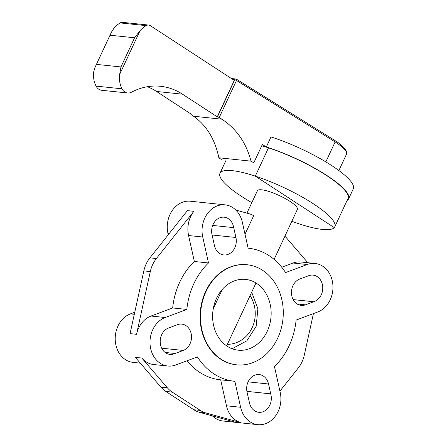 <?xml version="1.0" encoding="UTF-8"?>
<svg xmlns="http://www.w3.org/2000/svg" width="447" height="447" viewBox="0 0 447 447"><rect width="100%" height="100%" fill="white"/><g stroke="black" fill="none" stroke-linecap="round" stroke-linejoin="round"><path stroke-width="0.67" d="M348.626 198.831A64.05 14.192 25 0 0 324.606 174.039A64.05 14.192 25 0 0 266.323 146.957L270.994 136.938A64.05 14.192 25 0 1 329.277 164.021A64.05 14.192 25 0 1 353.298 188.813L348.626 198.831A64.05 14.192 25 0 1 347.09 200.44M266.323 146.957L262.339 144.476L253.773 162.853L251.03 161.149C246.085 142.587 236.346 128.602 221.813 119.187L219.209 117.567L236.508 80.471A1.425 0.313 -155 0 0 234.759 79.773L217.46 116.868A1.425 0.313 25 0 1 219.209 117.567M325.824 161.892L335.138 141.922L334.948 140.604M221.304 159.467L218.851 157.785C215.007 139.347 206.592 125.495 193.596 116.242L191.266 114.65A1.425 0.313 25 0 1 190.852 114.181A1.425 0.313 25 0 1 191.132 114.119L191.171 114.035M148.6 25.06L122.668 22.35A5.694 4.671 96 0 0 120.165 22.926A28.468 23.361 96 0 0 114.13 27.96L111.459 32.139L95.105 67.206L93.702 71.76A21.35 17.522 96 0 0 96.077 86.109A9.37 7.688 96 0 0 101.709 90.288L127.641 92.993A9.37 7.688 -84 0 1 122.009 88.819A21.35 17.522 -84 0 1 119.634 74.47L120.969 66.949L134.575 37.777L140.062 30.67A28.468 23.361 -84 0 1 146.096 25.63A5.694 4.671 -84 0 1 148.6 25.06A5.694 4.671 -84 0 1 150.354 25.686L234.267 80.382L217.264 116.846L182.477 94.172A71.168 58.401 96 0 0 160.534 86.288A71.168 58.401 96 0 0 131.53 92.183A9.37 7.688 -84 0 1 127.641 92.993M147.381 86.718A71.168 58.401 -84 0 1 156.545 91.467L191.132 114.119M218.851 157.785L251.03 161.149M251.823 202.647A63.34 14.03 25 0 1 219.98 173.285A63.34 14.03 25 0 1 255.293 176.129L334.267 227.607L255.293 176.129L268.479 147.84L255.293 176.129A63.34 14.03 25 0 1 334.786 226.819A63.34 14.03 25 0 1 334.267 227.607A63.34 14.03 25 0 1 291.83 221.299M334.786 226.819L347.978 198.529A63.34 14.03 -155 0 0 268.479 147.84A63.34 14.03 -155 0 0 261.735 145.772M221.148 359.259A50.315 41.286 -84 0 1 202.664 300.697A50.315 41.286 -84 0 1 247.107 264.753A50.315 41.286 -84 0 1 282.951 319.08A50.315 41.286 -84 0 1 236.659 364.836A50.315 41.286 -84 0 1 221.148 359.259M236.457 364.813A50.315 41.286 -84 0 1 236.256 364.791A50.315 41.286 -84 0 1 220.745 359.22A50.315 41.286 -84 0 1 202.262 300.652A50.315 41.286 -84 0 1 246.705 264.708A50.315 41.286 -84 0 1 246.906 264.73M227.221 346.241A35.581 29.2 96 0 0 238.19 350.185A35.581 29.2 96 0 0 270.927 317.823A35.581 29.2 96 0 0 245.582 279.403A35.581 29.2 96 0 0 214.147 304.82A35.581 29.2 96 0 0 227.221 346.241M235.837 210.062L249.175 213.75A24.909 20.439 -84 0 1 253.667 215.705L245.006 234.234M246.923 213.124L257.394 190.729A22.059 4.889 25 0 1 261.679 189.813A22.059 4.889 25 0 1 284.99 198.423A22.059 4.889 25 0 1 297.378 209.375L274.112 259.394M233.697 227.629A88.249 72.414 -84 0 1 233.731 227.624L235.927 237.48A13.522 11.097 -84 0 1 223.774 254.941A13.522 11.097 -84 0 1 214.431 245.509L212.236 235.647A88.249 72.414 -84 0 1 212.264 235.63A13.522 11.097 -84 0 1 224.165 217.192A13.522 11.097 -84 0 1 233.697 227.629L212.683 225.433M175.012 353.482A13.522 11.097 -84 0 1 169.927 354.387A13.522 11.097 -84 0 1 160.21 341.882A13.522 11.097 -84 0 1 169.296 327.78A88.249 72.414 -84 0 1 169.29 327.74L177.515 324.673A13.522 11.097 -84 0 1 181.784 324.109A13.522 11.097 -84 0 1 191.484 336.099A13.522 11.097 -84 0 1 183.248 350.448L175.028 353.516A88.249 72.414 -84 0 1 175.012 353.482L165.139 352.448M313.665 301.719A88.249 72.414 -84 0 1 313.671 301.759L305.446 304.832A13.522 11.097 -84 0 1 301.172 305.39A13.522 11.097 -84 0 1 291.478 293.4A13.522 11.097 -84 0 1 299.708 279.057L307.933 275.983A88.249 72.414 -84 0 1 307.949 276.022A13.522 11.097 -84 0 1 313.034 275.112A13.522 11.097 -84 0 1 322.751 287.622A13.522 11.097 -84 0 1 313.665 301.719L293.154 299.579M313.671 301.759L293.176 299.619M249.264 401.87L247.035 392.019A13.522 11.097 -84 0 1 259.187 374.558A13.522 11.097 -84 0 1 268.53 383.995L270.726 393.852L246.906 391.365L270.698 393.868A13.522 11.097 -84 0 1 258.796 412.307A13.522 11.097 -84 0 1 249.264 401.87A88.249 72.414 -84 0 1 249.23 401.881M172.682 307.955A66.899 54.897 -84 0 1 194.35 261.489L188.578 235.535A24.909 20.439 -84 0 1 193.886 211.302A24.909 20.439 -84 0 0 193.864 211.325L156.377 258.545A28.468 23.361 -84 0 0 150.309 271.569L136.536 334.306A24.909 20.439 -84 0 1 151.041 316.035L172.682 307.955L186.84 309.436L165.2 317.515A24.909 20.439 -84 0 0 150.036 343.939A24.909 20.439 -84 0 0 167.893 366.026A24.909 20.439 -84 0 0 175.766 364.992L197.406 356.913A66.899 54.897 -84 0 0 234.535 381.285A66.899 54.897 -84 0 0 234.848 381.319L240.626 407.267A24.909 20.439 -84 0 0 257.841 424.65A24.909 20.439 -84 0 0 280.224 392.483L274.452 366.534A66.899 54.897 -84 0 0 296.121 320.069L317.761 311.984A24.909 20.439 -84 0 0 332.926 285.56A24.909 20.439 -84 0 0 315.068 263.473L300.909 261.992A24.909 20.439 -84 0 0 293.036 263.026L281.739 267.245M167.893 366.026L153.734 364.551A24.909 20.439 -84 0 1 141.816 358.047L167.385 387.834A28.468 23.361 -84 0 0 172.235 392.108L200.34 410.43A28.468 23.361 -84 0 0 205.989 412.994L240.944 422.655A24.909 20.439 -84 0 1 226.467 405.792L220.689 379.838M234.535 381.285L220.377 379.805A66.899 54.897 -84 0 1 187.064 360.779M186.84 309.436A66.899 54.897 -84 0 1 208.509 262.965L194.35 261.489M315.068 263.473A24.909 20.439 -84 0 0 307.195 264.507L285.549 272.586A66.899 54.897 -84 0 0 248.426 248.214A66.899 54.897 -84 0 0 248.113 248.186L242.335 222.232A24.909 20.439 -84 0 0 225.12 204.849A24.909 20.439 -84 0 0 202.737 237.016L208.509 262.965M225.12 204.849L190.333 201.217A24.909 20.439 96 0 0 167.949 233.384L168.251 234.759M193.886 211.302L187.41 210.626A24.909 20.439 96 0 0 187.394 210.654L149.907 257.869A28.468 23.361 96 0 0 143.833 270.893L130.06 333.63L136.536 334.306M134.754 312.263L130.412 313.883A24.909 20.439 96 0 0 115.248 340.307A24.909 20.439 96 0 0 133.105 362.394L140.302 363.148M212.414 415.883A24.909 20.439 96 0 0 223.047 421.018L257.841 424.65M187.41 210.626A24.909 20.439 96 0 0 187.394 210.654L193.864 211.325M141.816 358.047L135.346 357.371L160.914 387.158A28.468 23.361 96 0 0 165.759 391.438L193.869 409.754A28.468 23.361 96 0 0 199.513 412.318L234.468 421.979L240.944 422.655M307.799 262.713L286.84 238.296A24.909 20.439 -84 0 0 284.862 236.284M279.917 391.108L298.266 367.998A28.468 23.361 -84 0 0 304.334 354.979L313.42 313.61M222.288 289.405L213.264 308.754M335.121 140.654L236.524 79.225A1.425 1.425 0 0 0 235.921 79.018A1.425 1.168 96 0 1 236.357 79.175A1.425 0.665 121.9 0 1 236.524 79.225A1.425 0.665 121.9 0 1 236.508 80.471L335.138 141.922A33.676 7.459 25 0 1 346.514 154.154C348.129 153.584 345.838 147.113 335.133 140.665M231.462 78.549L235.921 79.018A1.425 1.168 96 0 0 234.759 79.773L233.06 79.594M119.634 74.47L140.062 30.67M96.077 86.109L122.009 88.819M156.545 91.467L182.477 94.172M193.596 116.242L221.813 119.187M96.658 64.413L120.969 66.949M110.264 35.24L134.575 37.777M120.165 22.926L146.096 25.63M235.927 237.48L212.09 234.993M183.248 350.448L161.713 348.196M305.446 304.832L297.11 303.96M268.53 383.995L248.096 381.861M240.626 407.267L226.467 405.792M165.2 317.515L151.041 316.035M202.737 237.016L188.578 235.535M169.24 233.518L167.949 233.384M307.195 264.507L293.036 263.026M134.307 314.291L130.412 313.883M150.309 271.569L143.833 270.893M167.385 387.834L160.914 387.158M172.235 392.108L165.759 391.438M200.34 410.43L193.869 409.754M205.989 412.994L199.513 412.318M156.377 258.545L149.907 257.869M250.096 295.618A31.312 28.619 -95.8 0 1 252.181 327.657A31.312 28.619 -95.8 0 1 227.372 344.346M338.876 170.542L346.514 154.154M95.105 67.206L111.459 32.139M247.107 264.753L246.705 264.708M236.659 364.836L236.256 364.791M219.98 173.285L226.188 159.976M248.426 248.214L248.113 248.18M255.986 282.99L226.663 345.866M251.683 292.221L257.885 308.726L256.159 326.31L246.856 340.821L232.116 348.738"/></g></svg>
